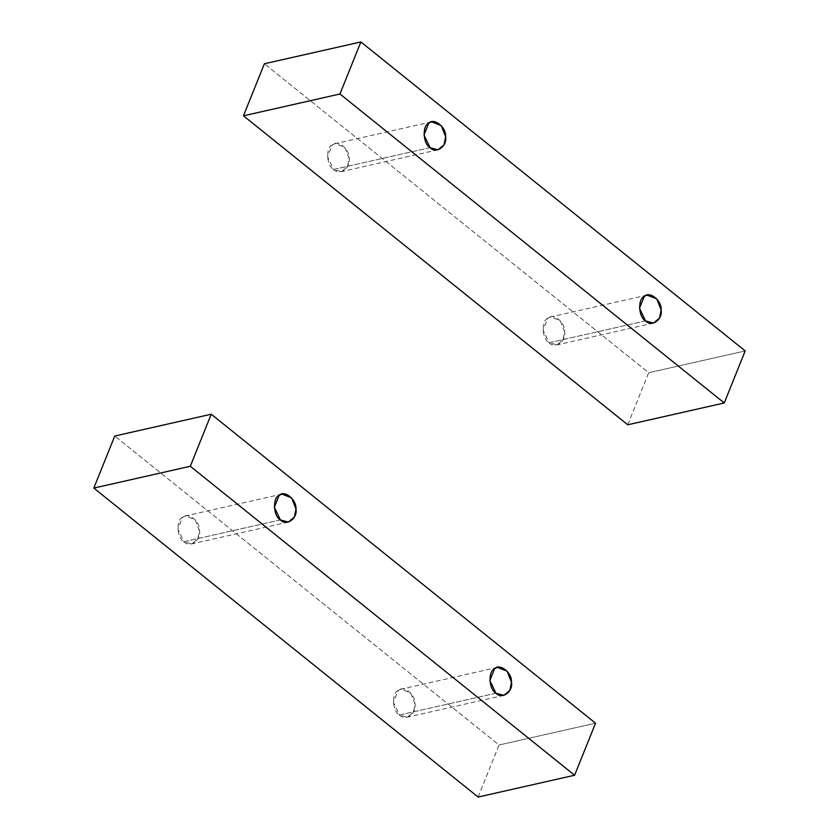<?xml version="1.0" encoding="UTF-8"?>
<svg xmlns="http://www.w3.org/2000/svg" width="839" height="839" viewBox="0 0 839 839"><rect width="100%" height="100%" fill="white"/><g stroke="black" fill="none" stroke-linecap="round" stroke-linejoin="round"><path stroke-width="0.63" stroke-dasharray="4.2 3.15" d="M280.404 519.918L183.919 541.732L177.858 529.042L182.619 517.202L185.513 515.912L195.12 519.698L199.483 530.762L197.878 538.89L191.837 543.892L183.919 541.732L280.404 519.918M495.922 693.192L399.437 715.006L393.376 702.306L398.137 690.476L401.032 689.186L410.638 692.962L415.001 704.036L413.396 712.164L407.355 717.167L399.437 715.006L495.922 693.192M478.115 797.05L499.048 745.001L595.533 723.187L499.048 745.001L114.744 436.028L499.048 745.001L478.115 797.05M399.437 715.006C405.363 721.655 416.794 713.59 415.001 704.036C415.798 694.692 403.402 684.729 398.137 690.476C391.414 693.182 392.369 711.199 399.437 715.006M183.919 541.732C189.845 548.381 201.276 540.316 199.483 530.762C200.28 521.418 187.884 511.454 182.619 517.202C175.896 519.907 176.851 537.925 183.919 541.732M645.569 320.928L549.084 342.742L543.032 330.042L547.783 318.212L550.678 316.922L560.284 320.697L564.647 331.772L563.042 339.9L557.002 344.902L549.084 342.742L645.569 320.928M430.05 147.654L333.565 169.468L327.514 156.767L332.265 144.937L335.16 143.647L344.766 147.423L349.129 158.498L347.524 166.625L341.483 171.628L333.565 169.468L430.05 147.654M627.771 424.786L648.694 372.726L745.179 350.922L648.694 372.726L264.39 63.764L648.694 372.726L627.771 424.786M333.565 169.468C339.491 176.106 350.933 168.052 349.129 158.498C349.926 149.153 337.54 139.19 332.265 144.937C325.542 147.643 326.497 165.661 333.565 169.468M549.084 342.742C555.009 349.381 566.451 341.326 564.647 331.772C565.444 322.428 553.058 312.465 547.783 318.212C541.061 320.918 542.015 338.935 549.084 342.742M288.322 522.078L191.837 543.892M281.998 494.098L185.513 515.912M503.84 695.353L407.355 717.167M497.517 667.372L401.032 689.186M653.487 323.088L557.002 344.902M647.163 295.108L550.678 316.922M437.968 149.814L341.483 171.628M431.645 121.833L335.16 143.647"/><path stroke-width="1.26" d="M280.404 519.918L288.322 522.078L294.363 517.086L295.968 508.958L291.605 497.884L281.998 494.098L279.104 495.398L274.353 507.228L280.404 519.918C273.336 516.121 272.381 498.093 279.104 495.398C284.379 489.651 296.765 499.614 295.968 508.958C297.772 518.512 286.33 526.567 280.404 519.918M495.922 693.192L503.84 695.353L509.881 690.361L511.486 682.233L507.123 671.158L497.517 667.372L494.622 668.673L489.871 680.502L495.922 693.192C488.854 689.396 487.899 671.368 494.622 668.673C499.897 662.915 512.283 672.878 511.486 682.233C513.29 691.787 501.848 699.841 495.922 693.192M574.61 775.236L478.115 797.05L574.61 775.236L190.306 466.274L211.229 414.214L114.744 436.028L93.821 488.078L190.306 466.274L93.821 488.078L478.115 797.05L93.821 488.078L114.744 436.028L211.229 414.214L190.306 466.274L574.61 775.236L595.533 723.187L574.61 775.236M595.533 723.187L211.229 414.214L595.533 723.187M645.569 320.928L653.487 323.088L659.527 318.096L661.142 309.958L656.78 298.894L647.163 295.108L644.279 296.408L639.517 308.238L645.569 320.928C638.5 317.121 637.546 299.103 644.279 296.408C649.543 290.651 661.94 300.614 661.142 309.958C662.936 319.512 651.504 327.577 645.569 320.928M430.05 147.654L437.968 149.814L444.009 144.822L445.624 136.694L441.262 125.619L431.645 121.833L428.76 123.134L423.999 134.964L430.05 147.654C422.982 143.847 422.027 125.829 428.76 123.134C434.025 117.376 446.421 127.339 445.624 136.694C447.418 146.248 435.986 154.303 430.05 147.654M724.256 402.972L627.771 424.786L724.256 402.972L339.952 93.999L360.885 41.95L264.39 63.764L243.467 115.813L339.952 93.999L243.467 115.813L627.771 424.786L243.467 115.813L264.39 63.764L360.885 41.95L339.952 93.999L724.256 402.972L745.179 350.922L724.256 402.972M745.179 350.922L360.885 41.95L745.179 350.922"/></g></svg>
